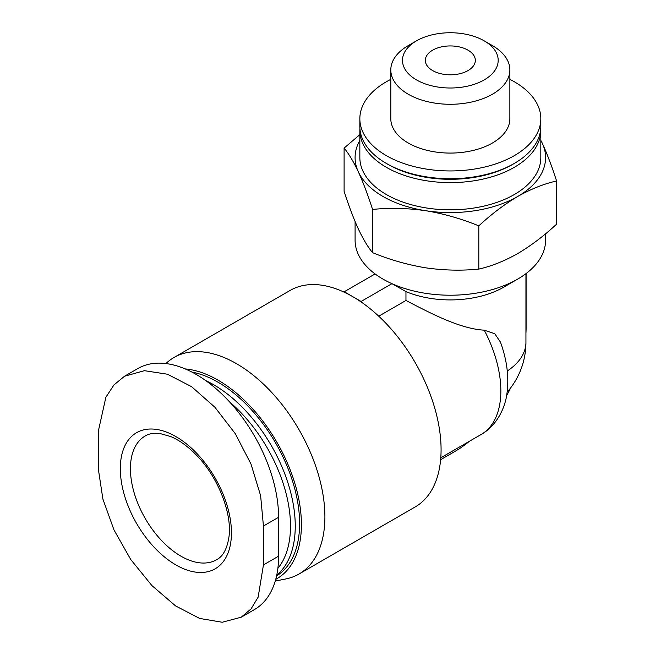 <?xml version="1.0" encoding="UTF-8"?>
<svg xmlns="http://www.w3.org/2000/svg" width="655" height="655" viewBox="0 0 655 655"><rect width="100%" height="100%" fill="white"/><g stroke="black" fill="none" stroke-linecap="round" stroke-linejoin="round"><path stroke-width="0.98" d="M540.825 140.416A95.245 54.995 180 0 1 542.34 143.355C547.179 153.982 551.919 166.517 556.578 180.968C543.937 183.842 530.976 189.008 517.687 196.475C504.399 204.352 491.438 214.152 478.805 225.869C461.456 218.754 443.754 213.702 425.684 210.705C407.631 208.118 389.921 207.692 372.564 209.436C367.922 194.985 363.173 182.45 358.334 171.823C353.495 161.597 348.755 153.696 344.104 148.104L359.849 134.643M542.34 143.355A95.245 54.995 180 0 1 517.687 196.475A95.245 54.995 180 0 1 425.684 210.705A95.245 54.995 180 0 1 358.334 171.823A95.245 54.995 180 0 1 359.849 140.416M344.104 148.104L344.104 191.326C348.747 205.776 353.495 218.311 358.334 228.939C363.173 239.157 367.913 247.066 372.564 252.658C389.913 259.773 407.623 264.833 425.684 267.821C443.738 270.417 461.447 270.834 478.805 269.09C491.438 266.225 504.407 261.058 517.687 253.591C530.976 245.707 543.945 235.906 556.578 224.19L556.578 180.968M468.014 50.173A25.005 14.435 180 0 1 475.342 60.375A25.005 14.435 180 0 1 450.337 74.809A25.005 14.435 180 0 1 425.332 60.375A25.005 14.435 180 0 1 440.766 47.037A25.005 14.435 180 0 1 468.014 50.173M275.239 581.1L286.03 578.897A125.015 72.181 -120 0 0 299.007 574.026L415.188 506.945A125.015 72.181 -120 0 0 435.87 412.183A125.015 72.181 -120 0 0 361.093 301.93A125.015 72.181 -120 0 0 352.677 296.609A125.015 72.181 -120 0 0 344.26 292.212A125.015 72.181 -120 0 0 290.173 290.411L173.993 357.491A125.015 72.181 -120 0 0 165.911 363.558M545.59 233.778L545.59 240.221A95.245 54.995 180 0 1 517.687 279.104A95.245 54.995 180 0 1 391.936 283.664A95.245 54.995 180 0 1 375.094 273.937A95.245 54.995 180 0 1 355.092 240.221L355.092 221.546M241.204 617.215L254.427 609.576A116.68 67.367 -120 0 0 278.588 556.16L278.588 517.278A116.68 67.367 -120 0 0 227.662 399.853A116.68 67.367 -120 0 0 137.746 368.593L124.524 376.232L144.419 370.681L167.451 374.218L191.604 386.696L214.897 407.23L235.333 433.749L250.996 464.051L260.625 495.696L263.433 526.03L263.433 564.913L258.144 597.163L251.012 608.953L241.204 617.215L222.192 622.25L199.652 618.435L175.573 605.908L151.919 585.586L130.73 559.501L113.945 529.846L102.884 499.028L98.422 469.643L98.422 430.761L105.873 397.266L113.929 384.952L124.524 376.232M484.242 330.169A95.245 54.995 -120 0 1 481.122 434.502C496.629 425.84 505.275 407.86 506.954 393.418C509.156 377.092 506.97 359.972 500.412 342.057L494.771 333.714L484.242 330.169C459.933 328.843 430.425 313.164 405.961 300.473L378.746 316.193M299.007 574.026A125.015 72.181 -120 0 0 299.007 429.672A125.015 72.181 -120 0 0 173.993 357.491M275.747 579.315A117.998 68.128 -120 0 0 287.578 463.494A117.998 68.128 -120 0 0 185.218 368.929M276.582 575.901A115.444 66.654 -120 0 0 287.005 465.983A115.444 66.654 -120 0 0 191.874 372.073M276.738 575.18A115.444 66.654 -120 0 0 285.629 476.136A115.444 66.654 -120 0 0 205.703 380.58M277.867 568.36A112.079 64.706 -120 0 0 229.512 401.842M509.868 79.361A90.488 52.244 180 0 1 514.322 81.76A90.488 52.244 180 0 1 540.825 118.702A90.488 52.244 180 0 1 450.337 170.947A90.488 52.244 180 0 1 359.849 118.702A90.488 52.244 180 0 1 390.806 79.361M492.429 45.613L484.176 40.839L492.429 45.613A59.531 34.371 180 0 1 509.868 69.913L509.868 118.702A59.531 34.371 180 0 1 450.337 153.073A59.531 34.371 180 0 1 390.806 118.702L390.806 69.913A59.531 34.371 180 0 1 408.245 45.613L416.498 40.839A47.848 27.625 180 0 1 484.176 40.839L484.176 40.839A47.848 27.625 180 0 1 484.176 79.91A47.848 27.625 180 0 1 416.506 79.91A47.848 27.625 180 0 1 416.498 40.839M540.825 118.702L540.825 126.48A90.488 52.244 180 0 1 514.322 163.422A90.488 52.244 180 0 1 386.352 163.422A90.488 52.244 180 0 1 359.849 126.48L359.849 118.702M514.322 163.422L512.636 164.397A88.106 50.869 180 0 1 388.038 164.397L386.352 163.422M540.76 128.429A90.488 52.244 180 0 1 540.825 130.37A90.488 52.244 180 0 1 450.337 182.614A90.488 52.244 180 0 1 359.849 130.37A90.488 52.244 180 0 1 359.914 128.429M540.825 130.37L540.825 157.593A90.488 52.244 180 0 1 450.337 209.829A90.488 52.244 180 0 1 359.849 157.593L359.849 130.37M517.687 279.104L503.801 287.127A75.603 43.648 180 0 1 405.961 291.606L405.961 300.473M375.094 273.937L344.26 291.745L361.093 301.464L391.936 283.664L405.961 291.606M509.868 69.913A59.531 34.371 180 0 1 450.337 104.284A59.531 34.371 180 0 1 390.806 69.913M230.323 519.358A78.584 45.367 -120 0 0 168.45 432.873A78.584 45.367 -120 0 0 120.438 473.049A78.584 45.367 -120 0 0 175.884 564.913A78.584 45.367 -120 0 0 230.323 519.358M440.635 459.695L454.545 451.663A101.206 58.426 120 0 0 469.447 441.249M525.94 333.436A101.206 58.426 120 0 0 526.104 327.713L526.104 273.544M506.569 395.743A101.206 58.426 120 0 0 510.72 387.793M361.093 301.464L361.093 301.93M344.26 291.745L344.26 292.212M478.805 269.09L478.805 225.869M372.564 252.658L372.564 209.436M525.94 273.667L525.94 342.295A75.603 43.648 180 0 1 507.281 371.008M278.588 517.278L263.433 526.03M278.588 556.16L263.433 564.913M180.936 556.169A71.436 41.24 -120 0 0 216.649 559.706C223.003 556.439 227.105 548.865 228.955 536.961C232.328 513.864 218.148 476.897 196.287 454.996C187.748 446.268 179.224 440.119 170.709 436.541L159.943 433.504C153.933 432.832 149.029 433.651 145.214 435.968A71.436 41.24 -120 0 0 134.267 493.215A71.436 41.24 -120 0 0 180.936 556.169M374.734 273.667L374.734 274.15M481.122 434.502L440.79 457.796M507.117 392.214A75.603 75.603 0 0 0 525.94 342.295"/></g></svg>
